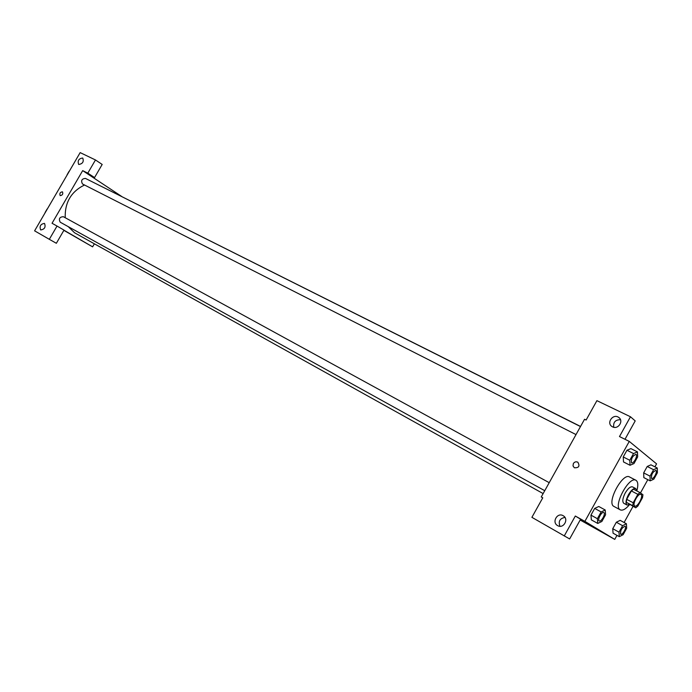 <?xml version="1.0" encoding="UTF-8"?>
<svg xmlns="http://www.w3.org/2000/svg" width="692" height="692" viewBox="0 0 692 692"><rect width="100%" height="100%" fill="white"/><g stroke="black" fill="none" stroke-linecap="round" stroke-linejoin="round"><path stroke-width="1.04" d="M634.694 505.947C631.96 504.451 638.309 492.687 640.904 494.425C643.871 495.645 637.462 507.772 634.789 506.008L634.694 505.947M637.86 506.051L642.479 497.704L642.954 494.763L639.996 492.6L637.851 494.339L633.189 502.773L632.73 505.714L635.732 507.807L637.86 506.051M637.851 494.339L631.363 490.931L626.718 499.33L633.189 502.773M632.73 505.714L626.269 502.271L635.732 507.807M626.269 502.271L626.718 499.33M631.363 490.931L633.509 489.201L639.996 492.6M636.761 490.905L635.732 488.561C633.664 488.024 631.234 490.074 628.448 494.711C625.81 499.987 625.334 503.421 627.021 505.03L629.59 504.529M627.021 505.03L623.691 503.24C622.151 501.51 622.662 498.093 625.222 493.007C628.007 488.388 630.438 486.346 632.514 486.883L635.732 488.561M629.625 504.546C625.802 509.078 622.688 510.852 620.283 509.866L620.084 509.744C612.87 506.008 629.149 475.733 635.931 480.274C638.093 481.701 638.379 485.248 636.804 490.931M620.283 509.866L613.726 506.31C606.46 502.539 622.679 472.394 629.521 476.952L635.931 480.274M654.917 466.832L656.57 463.856L629.27 441.409L584.878 521.37L614.747 539.388L616.97 535.374M624.097 522.503L633.033 506.362M640.463 492.938L647.816 479.651M605.223 510.004L598.788 506.492L594.688 508.404L590.951 515.125L591.357 519.882L597.767 523.446L601.858 521.474L605.569 514.779L605.223 510.004L601.132 511.942L597.386 518.689L597.767 523.446M637.453 451.885L630.914 448.615L626.961 450.258L623.241 456.954L623.509 461.945L630.031 465.266L633.976 463.553L637.669 456.884L637.453 451.885L633.517 453.554L629.789 460.275L630.031 465.266M657.279 468.026L650.921 464.825L647.219 466.477L643.664 472.896L643.845 477.618L650.169 480.862L653.862 479.149L657.4 472.757L657.279 468.026L653.585 469.695L650.022 476.139L650.169 480.862M626.424 523.766L620.17 520.358L616.33 522.244L612.757 528.688L613.06 533.195L619.288 536.663L623.111 534.708L626.667 528.29L626.424 523.766L622.592 525.686L619.011 532.157L619.288 536.663M624.988 439.29L635.204 420.9L630.473 416.766L619.478 436.557L629.27 441.409M584.878 521.37L575.32 516.024L580.605 519.208L569.637 538.956L531.897 517.331L542.77 497.816L541.256 496.96L584.558 419.257L586.115 420.027L596.911 400.659L630.473 416.766M620.49 419.707C615.3 419.75 613.069 422.276 613.787 427.275M612.541 426.843C618.224 429.974 624.158 420.624 618.579 417.328C612.974 413.358 606.097 423.037 612.022 426.549L612.541 426.843M580.164 520.012L614.747 539.388M541.256 496.96L542.744 497.859M564.957 517.426C559.837 518.386 558.176 521.336 559.958 526.275M557.622 525.609L557.631 525.609C563.478 529.268 569.282 518.913 563.176 515.722C557.311 512.028 551.481 522.399 557.622 525.609M575.32 516.024L564.239 535.963M573.365 463.545C574.559 461.832 576.055 461.391 577.846 462.221C580.052 466.123 578.884 467.974 574.343 467.757L573.011 465.898L573.365 463.545L573.011 465.898L574.343 467.757C578.884 467.974 580.052 466.123 577.846 462.221C576.055 461.391 574.559 461.832 573.365 463.545M543.134 493.586L74.572 232.789L68.257 226.656M65.221 217.729C64.745 202.471 71.172 191.563 84.511 185.006M98.048 184.721L580.553 426.454M576.021 434.585L82.478 183.968C80.782 180.586 81.777 178.735 85.462 178.415L580.484 426.566M544.742 490.706L60.239 222.21C58.5 218.802 59.538 216.968 63.353 216.708L549.214 482.679M52.047 223.265L82.677 170.621L87.797 173.156L95.47 159.964L80.16 152.612L34.6 230.834L49.322 239.32L57.029 226.059L52.047 223.265M63.967 230.194L92.607 246.845L94.371 243.8M121.783 196.519L82.677 170.621M60.195 195.628L60.161 195.602C59.374 193.431 60.135 192.168 62.462 191.831C63.257 193.968 62.496 195.23 60.195 195.628C62.505 195.23 63.257 193.968 62.462 191.831C60.143 192.177 59.374 193.431 60.161 195.611M78.793 164.488L78.672 164.419C77.383 160.682 78.732 158.546 82.72 158.027C84.043 161.625 82.729 163.779 78.793 164.488M40.672 229.952C39.262 226.223 40.543 224.044 44.504 223.395C45.914 227.114 44.643 229.303 40.672 229.952L40.672 229.952M57.029 226.059L64.01 230.116L56.355 243.29L49.322 239.32M89.45 175.015L94.562 177.559L102.182 164.445L95.47 159.964M94.562 177.559L87.797 173.156M63.872 230.358L92.607 246.845M65.247 231.067L68.629 233.022L65.247 231.067M64.814 230.834L68.629 233.022M47.601 208.508L44.937 213.084M45.11 212.47L47.108 209.045M69.658 170.647L67.003 175.206M67.115 174.687L69.105 171.27M620.646 534.207C620.214 530.427 621.667 527.762 625.023 526.205L625.032 526.214C627.09 527.096 622.541 535.496 620.698 534.233L620.646 534.207M620.17 520.358L616.33 522.244L622.592 525.686M616.33 522.244L612.757 528.688L619.011 532.157M612.757 528.688L613.06 533.195M620.672 534.224L620.672 534.215C620.24 530.444 621.693 527.78 625.049 526.223L625.023 526.205M651.527 478.414C651.155 474.6 652.582 471.927 655.808 470.396L655.834 470.413C657.902 471.217 653.525 479.686 651.656 478.492L651.527 478.414M650.921 464.825L647.219 466.477L653.585 469.695M647.219 466.477L643.664 472.896L650.022 476.139M643.664 472.896L643.845 477.618M651.63 478.483L651.553 478.423C651.181 474.608 652.608 471.935 655.834 470.413M599.186 520.886C597.04 519.83 601.781 511.18 603.753 512.538L603.77 512.547C606.002 513.516 601.253 522.278 599.246 520.92L599.186 520.886M598.788 506.492L594.688 508.404L601.132 511.942M594.688 508.404L590.951 515.125L597.386 518.689M590.951 515.125L591.357 519.882M599.22 520.903L599.211 520.894C597.066 519.848 601.806 511.198 603.779 512.556L603.779 512.556M631.597 462.801L631.45 462.714C630.983 458.684 632.462 455.898 635.905 454.35L635.931 454.359C638.188 455.241 633.638 464.09 631.597 462.801L631.476 462.723C631.009 458.692 632.488 455.907 635.931 454.359M630.914 448.615L626.961 450.258L633.517 453.554M626.961 450.258L623.241 456.954L629.789 460.275M623.241 456.954L623.509 461.945M618.579 417.328L619.539 418.15"/></g></svg>
